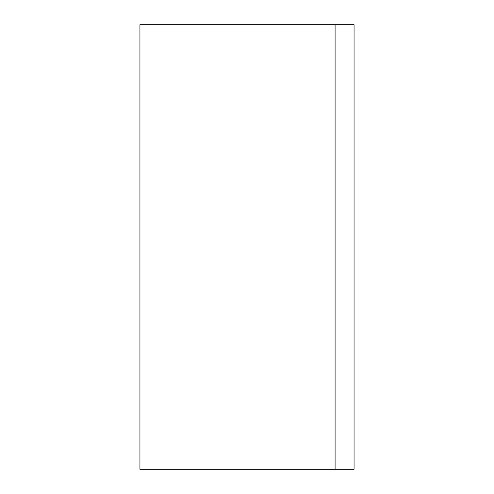 <?xml version="1.0" encoding="UTF-8"?>
<svg xmlns="http://www.w3.org/2000/svg" width="494" height="494" viewBox="0 0 494 494"><rect width="100%" height="100%" fill="white"/><g stroke="black" fill="none" stroke-linecap="round" stroke-linejoin="round"><path stroke-width="0.74" d="M335.086 469.3L335.086 24.7L139.944 24.7L139.944 469.3L335.086 469.3L335.086 24.706L354.056 24.7L354.056 469.294L335.086 469.294"/></g></svg>
